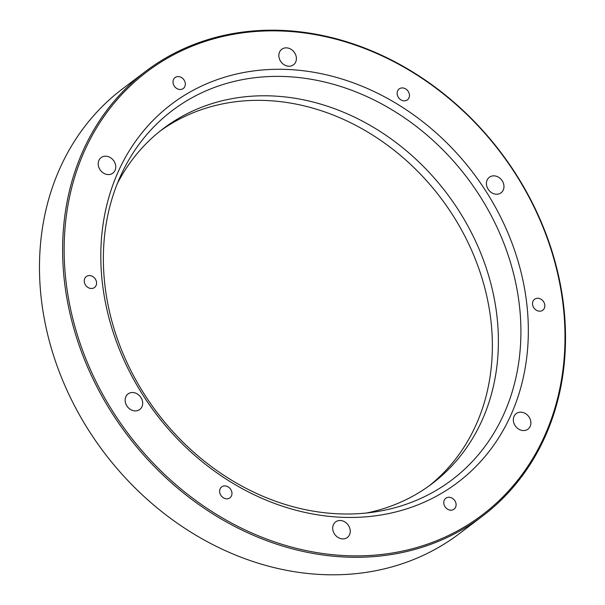 <?xml version="1.0" encoding="UTF-8"?>
<svg xmlns="http://www.w3.org/2000/svg" width="605" height="605" viewBox="0 0 605 605"><rect width="100%" height="100%" fill="white"/><g stroke="black" fill="none" stroke-linecap="round" stroke-linejoin="round"><path stroke-width="0.91" d="M563.217 305.964A277.854 233.296 52.9 0 0 164.348 60.016A277.854 233.296 52.9 0 0 216.083 514.144A277.854 233.296 52.9 0 0 563.217 305.964M526.819 304.118A237.19 199.151 52.9 0 0 186.332 94.176A237.19 199.151 52.9 0 0 230.497 481.83A237.19 199.151 52.9 0 0 526.819 304.118M231.927 492.674A6.844 5.747 52.9 0 0 228.221 486.927A6.844 5.747 52.9 0 0 221.664 486.912A6.844 5.747 52.9 0 0 221.218 495.835A6.844 5.747 52.9 0 0 229.93 497.817A6.844 5.747 52.9 0 0 231.927 492.674M456.064 504.018A6.844 5.747 52.9 0 0 446.24 497.968A6.844 5.747 52.9 0 0 445.802 498.255A6.844 5.747 52.9 0 0 445.356 507.179A6.844 5.747 52.9 0 0 454.068 509.168A6.844 5.747 52.9 0 0 456.064 504.018M544.81 305.033A6.844 5.747 52.9 0 0 540.855 299.135A6.844 5.747 52.9 0 0 534.555 299.263A6.844 5.747 52.9 0 0 532.566 304.413A6.844 5.747 52.9 0 0 536.522 310.312A6.844 5.747 52.9 0 0 542.821 310.176A6.844 5.747 52.9 0 0 544.81 305.033M409.426 94.698A6.844 5.747 52.9 0 0 405.463 88.791A6.844 5.747 52.9 0 0 399.171 88.927A6.844 5.747 52.9 0 0 400.873 99.825A6.844 5.747 52.9 0 0 407.43 99.84A6.844 5.747 52.9 0 0 409.426 94.698M185.289 83.346A6.844 5.747 52.9 0 0 181.326 77.448A6.844 5.747 52.9 0 0 175.034 77.584A6.844 5.747 52.9 0 0 174.399 86.258A6.844 5.747 52.9 0 0 182.861 88.784A6.844 5.747 52.9 0 0 183.292 88.496A6.844 5.747 52.9 0 0 185.289 83.346M96.535 282.338A6.844 5.747 52.9 0 0 92.58 276.44A6.844 5.747 52.9 0 0 86.281 276.568A6.844 5.747 52.9 0 0 85.834 285.499A6.844 5.747 52.9 0 0 94.546 287.481A6.844 5.747 52.9 0 0 96.535 282.338M115.691 165.823A9.741 8.175 52.9 0 0 110.428 157.648A9.741 8.175 52.9 0 0 101.096 157.618A9.741 8.175 52.9 0 0 100.46 170.323A9.741 8.175 52.9 0 0 112.855 173.151A9.741 8.175 52.9 0 0 115.691 165.823M142.621 402.151A9.741 8.175 52.9 0 0 128.638 393.53A9.741 8.175 52.9 0 0 128.026 393.946A9.741 8.175 52.9 0 0 127.383 406.643A9.741 8.175 52.9 0 0 139.785 409.472A9.741 8.175 52.9 0 0 142.621 402.151M350.189 530.139A9.741 8.175 52.9 0 0 344.555 521.744A9.741 8.175 52.9 0 0 335.594 521.933A9.741 8.175 52.9 0 0 332.758 529.262A9.741 8.175 52.9 0 0 338.392 537.656A9.741 8.175 52.9 0 0 347.353 537.467A9.741 8.175 52.9 0 0 350.189 530.139M530.835 421.806A9.741 8.175 52.9 0 0 525.201 413.404A9.741 8.175 52.9 0 0 516.239 413.601A9.741 8.175 52.9 0 0 518.667 429.104A9.741 8.175 52.9 0 0 527.999 429.127A9.741 8.175 52.9 0 0 530.835 421.806M503.912 185.478A9.741 8.175 52.9 0 0 498.278 177.083A9.741 8.175 52.9 0 0 489.316 177.273A9.741 8.175 52.9 0 0 488.416 189.622A9.741 8.175 52.9 0 0 500.464 193.222A9.741 8.175 52.9 0 0 501.076 192.806A9.741 8.175 52.9 0 0 503.912 185.478M296.337 57.49A9.741 8.175 52.9 0 0 290.702 49.096A9.741 8.175 52.9 0 0 281.741 49.285A9.741 8.175 52.9 0 0 281.106 61.99A9.741 8.175 52.9 0 0 293.501 64.811A9.741 8.175 52.9 0 0 296.337 57.49M563.731 306.38A278.973 234.226 -127.1 0 1 482.488 516.133A278.973 234.226 -127.1 0 1 225.801 521.631A278.973 234.226 -127.1 0 1 64.402 281.098A278.973 234.226 -127.1 0 1 145.646 71.352A278.973 234.226 -127.1 0 1 402.333 65.847A278.973 234.226 -127.1 0 1 563.731 306.38M145.646 71.352L122.513 88.867A278.973 234.226 52.9 0 0 41.269 298.62A278.973 234.226 52.9 0 0 202.667 539.153A278.973 234.226 52.9 0 0 459.354 533.648L482.488 516.133M160.257 130.952A222.678 186.96 -127.1 0 1 364.006 129.886A222.678 186.96 -127.1 0 1 490.942 320.801A222.678 186.96 -127.1 0 1 429.074 485.906M366.615 512.995A222.678 186.96 52.9 0 0 432.114 483.66A222.678 186.96 52.9 0 0 496.962 316.241A222.678 186.96 52.9 0 0 368.135 124.244A222.678 186.96 52.9 0 0 163.244 128.638A222.678 186.96 52.9 0 0 117.257 183.731M519.43 305.691A231.624 194.477 52.9 0 0 342.339 86.999A231.624 194.477 52.9 0 0 120.645 175.768A231.624 194.477 52.9 0 0 157.103 412.61A231.624 194.477 52.9 0 0 375.206 511.89A231.624 194.477 52.9 0 0 519.43 305.691"/></g></svg>
